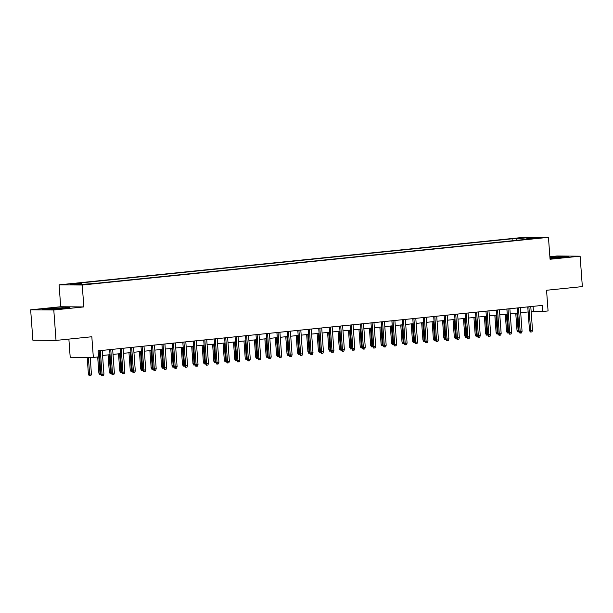 <?xml version="1.0" encoding="UTF-8"?>
<svg xmlns="http://www.w3.org/2000/svg" width="613" height="613" viewBox="0 0 613 613"><rect width="100%" height="100%" fill="white"/><g stroke="black" fill="none" stroke-linecap="round" stroke-linejoin="round"><path stroke-width="0.92" d="M89.031 284.156L83.138 284.424L89.031 284.156M68.871 339.096L70.204 357.256L93.345 357.44L98.57 356.904L98.126 350.82L542.39 305.397L542.842 311.481L548.068 310.944L546.551 290.255L582.35 286.6L580.113 256.18L556.979 256.004L549.876 256.724M30.65 309.818L32.887 340.238L56.021 340.414L53.791 309.994L83.843 306.921L82.234 285.022L59.093 284.846L60.702 306.745L30.65 309.818L53.791 309.994M82.234 285.022L548.451 237.354L525.318 237.177L59.093 284.846M535.739 238.051L541.455 237.783L535.739 238.051L535.77 238.449M517.295 240.273L516.452 238.832L512.077 238.794L77.215 283.26L81.59 283.29L70.097 284.47L79.598 284.539L95.475 283.398L530.337 238.94L525.954 238.901L525.732 239.407M516.452 238.832L527.954 237.652L537.455 237.729L525.954 238.901M93.345 357.44L91.827 336.752L56.021 340.414M548.451 237.354L550.06 259.253L580.113 256.18M531.149 311.642L542.842 311.481M98.494 355.877L99.567 355.77M102.563 355.463L110.018 354.697M113.014 354.391L120.47 353.632M123.466 353.326L130.921 352.559M133.925 352.253L141.381 351.494M144.377 351.188L151.832 350.421M154.828 350.115L162.284 349.356M165.28 349.05L172.736 348.291M175.739 347.985L183.187 347.219M186.191 346.912L193.647 346.153M196.643 345.847L204.098 345.081M207.094 344.774L214.55 344.016M217.546 343.709L225.002 342.943M228.005 342.636L235.461 341.878M238.457 341.571L245.913 340.805M248.909 340.499L256.364 339.74M259.36 339.433L266.816 338.667M269.82 338.361L277.268 337.602M280.271 337.296L287.727 336.529M290.723 336.223L298.179 335.464M301.175 335.158L308.63 334.391M311.626 334.085L319.082 333.326M322.086 333.02L329.541 332.254M332.537 331.947L339.993 331.189M342.989 330.882L350.444 330.116M353.44 329.809L360.896 329.051M363.9 328.744L371.348 327.978M374.351 327.671L381.807 326.913M384.803 326.606L392.259 325.84M395.255 325.534L402.71 324.775M405.706 324.469L413.162 323.702M416.166 323.396L423.621 322.637M426.617 322.331L434.073 321.564M437.069 321.258L444.525 320.499M447.521 320.193L454.976 319.427M457.98 319.12L465.436 318.362M468.432 318.055L475.887 317.289M478.883 316.982L486.339 316.224M489.335 315.917L496.791 315.151M499.787 314.844L507.242 314.086M510.246 313.779L517.701 313.013M520.698 312.707L528.153 311.948M533.088 306.347L533.456 311.404M512.223 240.786L512.077 238.794M81.59 283.29L82.173 284.279M527.686 238.725L527.954 237.652M549.999 258.418L568.527 256.479L549.915 257.284M83.843 306.921L60.702 306.745M49.209 309.573L69.384 307.511L48.841 308.462L42.236 309.519L49.209 309.573M527.778 306.891L529.509 330.461L530.636 330.468L528.896 306.776M532.521 330.277L531.969 331.894L530.919 332.001L530.636 330.468L532.521 330.277L530.781 306.584M530.919 332.001L530.299 332.001L529.509 330.461M519.211 331.825L517.786 331.901L517.004 330.361L518.131 330.369L516.859 313.105M518.414 331.909L518.131 330.369L518.966 330.284M517.004 330.361L515.748 313.212M559.286 257.728L562.864 257.176L559.156 257.092L549.953 257.797M549.938 257.544L566.879 256.74M549.999 258.387L550.872 258.349M60.143 308.768L63.744 308.178L55.706 308.385L47.914 309.343L51.722 309.389M43.921 309.534L62.227 307.734L67.729 307.78M517.326 307.956L519.058 331.526L520.184 331.533L518.445 307.841M522.061 331.342L521.51 332.966L520.468 333.074L520.184 331.533L522.061 331.342L520.322 307.649M520.468 333.074L519.839 333.066L519.058 331.526M506.874 309.029L508.606 332.598L509.732 332.606L507.993 308.914M511.61 332.415L511.058 334.031L510.016 334.139L509.732 332.606L511.61 332.415L509.87 308.722M510.016 334.139L509.388 334.139L508.606 332.598M496.423 310.094L498.154 333.664L499.273 333.671L497.534 309.979M501.158 333.48L500.606 335.104L499.564 335.211L499.273 333.671L501.158 333.48L499.419 309.787M499.564 335.211L498.936 335.204L498.154 333.664M485.963 311.166L487.695 334.736L488.822 334.744L487.082 311.052M490.706 334.552L490.155 336.169L489.105 336.276L488.822 334.744L490.706 334.552L488.967 310.86M489.105 336.276L488.484 336.276L487.695 334.736M508.759 332.897L507.334 332.974L506.553 331.434L507.679 331.441L506.407 314.17M507.962 332.974L507.679 331.441L508.514 331.357M506.553 331.434L505.288 314.285M498.3 333.962L496.882 334.039L496.093 332.499L497.22 332.507L495.955 315.243M497.503 334.047L497.22 332.507L498.062 332.422M496.093 332.499L494.837 315.35M487.848 335.035L486.431 335.112L485.642 333.572L486.768 333.579L485.504 316.308M487.051 335.112L486.768 333.579L487.603 333.495M485.642 333.572L484.385 316.423M477.397 336.1L475.972 336.177L475.19 334.637L476.316 334.644L475.044 317.381M476.6 336.185L476.316 334.644L477.152 334.56M475.19 334.637L473.933 317.488M475.512 312.232L477.243 335.801L478.37 335.809L476.63 312.117M480.255 335.618L479.703 337.242L478.653 337.349L478.37 335.809L480.255 335.618L478.515 311.925M478.653 337.349L478.033 337.342L477.243 335.801M466.945 337.173L465.52 337.25L464.738 335.709L465.865 335.717L464.593 318.446M466.148 337.25L465.865 335.717L466.7 335.633M464.738 335.709L463.474 318.561M465.06 313.304L466.792 336.874L467.918 336.882L466.179 313.189M469.796 336.69L469.244 338.307L468.202 338.414L467.918 336.882L469.796 336.69L468.056 312.99M468.202 338.414L467.573 338.414L466.792 336.874M456.493 338.238L455.068 338.315L454.287 336.775L455.405 336.782L454.141 319.511M455.697 338.322L455.405 336.782L456.248 336.698M454.287 336.775L453.022 319.626M454.608 314.369L456.34 337.939L457.467 337.947L455.727 314.254M459.344 337.755L458.792 339.38L457.75 339.487L457.467 337.947L459.344 337.755L457.605 314.063M457.75 339.487L457.122 339.479L456.34 337.939M446.034 339.311L444.617 339.387L443.827 337.847L444.954 337.855L443.689 320.584M445.237 339.387L444.954 337.855L445.797 337.763M443.827 337.847L442.571 320.699M444.157 315.434L445.881 339.012L447.007 339.02L445.268 315.327M448.892 338.828L448.341 340.445L447.291 340.552L447.007 339.02L448.892 338.828L447.153 315.128M447.291 340.552L446.67 340.552L445.881 339.012M435.582 340.376L434.157 340.453L433.376 338.912L434.502 338.92L433.238 321.649M434.786 340.46L434.502 338.92L435.337 338.836M433.376 338.912L432.119 321.764M433.697 316.507L435.429 340.077L436.556 340.085L434.816 316.392M438.441 339.893L437.889 341.518L436.839 341.625L436.556 340.085L438.441 339.893L436.701 316.201M436.839 341.625L436.218 341.617L435.429 340.077M425.131 341.449L423.706 341.525L422.924 339.985L424.05 339.993L422.778 322.722M424.334 341.525L424.05 339.993L424.886 339.901M422.924 339.985L421.667 322.836M423.246 317.572L424.978 341.15L426.104 341.157L424.365 317.465M427.981 340.966L427.43 342.583L426.387 342.69L426.104 341.157L427.981 340.966L426.242 317.266M426.387 342.69L425.759 342.69L424.978 341.15M414.679 342.514L413.254 342.59L412.472 341.05L413.599 341.058L412.327 323.787M413.882 342.598L413.599 341.058L414.434 340.974M412.472 341.05L411.208 323.902M412.794 318.645L414.526 342.215L415.652 342.223L413.913 318.53M417.53 342.031L416.978 343.655L415.936 343.763L415.652 342.223L417.53 342.031L415.79 318.339M415.936 343.763L415.308 343.755L414.526 342.215M404.22 343.587L402.802 343.663L402.013 342.115L403.139 342.131L401.875 324.859M403.423 343.663L403.139 342.131L403.982 342.039M402.013 342.115L400.756 324.974M402.343 319.71L404.074 343.288L405.193 343.295L403.454 319.603M407.078 343.104L406.526 344.721L405.484 344.828L405.193 343.295L407.078 343.104L405.339 319.404M405.484 344.828L404.856 344.828L404.074 343.288M393.768 344.652L392.351 344.728L391.561 343.188L392.688 343.196L391.423 325.924M392.971 344.736L392.688 343.196L393.523 343.111M391.561 343.188L390.305 326.039M383.317 345.724L381.891 345.801L381.11 344.253L382.236 344.268L380.964 326.997M382.52 345.801L382.236 344.268L383.071 344.177M381.11 344.253L379.853 327.112M372.865 346.789L371.44 346.866L370.658 345.326L371.784 345.334L370.513 328.062M372.068 346.874L371.784 345.334L372.62 345.249M370.658 345.326L369.394 328.177M391.883 320.783L393.615 344.353L394.741 344.36L393.002 320.668M396.626 344.169L396.075 345.793L395.025 345.901L394.741 344.36L396.626 344.169L394.887 320.476M395.025 345.901L394.404 345.893L393.615 344.353M381.432 321.848L383.163 345.425L384.29 345.433L382.55 321.741M386.175 345.242L385.623 346.858L384.573 346.966L384.29 345.433L386.175 345.242L384.435 321.541M384.573 346.966L383.945 346.966L383.163 345.425M370.98 322.921L372.712 346.491L373.838 346.498L372.099 322.806M375.715 346.307L375.164 347.931L374.122 348.038L373.838 346.498L375.715 346.307L373.976 322.614M374.122 348.038L373.493 348.031L372.712 346.491M362.413 347.862L360.988 347.939L360.206 346.391L361.325 346.406L360.061 329.135M361.616 347.939L361.325 346.406L362.168 346.314M360.206 346.391L358.942 329.25M360.528 323.986L362.26 347.563L363.386 347.571L361.647 323.871M365.264 347.379L364.712 348.996L363.67 349.103L363.386 347.571L365.264 347.379L363.524 323.679M363.67 349.103L363.042 349.103L362.26 347.563M351.954 348.927L350.536 349.004L349.747 347.464L350.874 347.471L349.609 330.2M351.157 349.012L350.874 347.471L351.716 347.387M349.747 347.464L348.49 330.315M350.077 325.059L351.801 348.628L352.927 348.636L351.188 324.944M354.812 348.445L354.26 350.069L353.211 350.176L352.927 348.636L354.812 348.445L353.073 324.752M353.211 350.176L352.59 350.169L351.801 348.628M341.502 350L340.077 350.077L339.296 348.529L340.422 348.544L339.158 331.273M340.705 350.077L340.422 348.544L341.257 348.452M339.296 348.529L338.039 331.388M339.617 326.124L341.349 349.701L342.475 349.709L340.736 326.009M344.36 349.517L343.809 351.134L342.759 351.241L342.475 349.709L344.36 349.517L342.621 325.817M342.759 351.241L342.138 351.241L341.349 349.701M331.051 351.065L329.625 351.142L328.844 349.602L329.97 349.609L328.698 332.338M330.254 351.149L329.97 349.609L330.805 349.525M328.844 349.602L327.587 332.453M329.166 327.196L330.897 350.766L332.024 350.774L330.284 327.081M333.901 350.582L333.349 352.207L332.307 352.314L332.024 350.774L333.901 350.582L332.162 326.89M332.307 352.314L331.679 352.306L330.897 350.766M320.599 352.13L319.174 352.214L318.392 350.667L319.519 350.682L318.247 333.411M319.802 352.214L319.519 350.682L320.354 350.59M318.392 350.667L317.128 333.526M318.714 328.261L320.446 351.831L321.572 351.847L319.833 328.147M323.449 351.655L322.898 353.272L321.856 353.379L321.572 351.847L323.449 351.655L321.71 327.955M321.856 353.379L321.227 353.379L320.446 351.831M310.14 353.203L308.722 353.28L307.933 351.739L309.059 351.747L307.795 334.476M309.343 353.287L309.059 351.747L309.902 351.663M307.933 351.739L306.676 334.591M308.262 329.334L309.994 352.904L311.113 352.912L309.373 329.219M312.998 352.72L312.446 354.345L311.404 354.452L311.113 352.912L312.998 352.72L311.258 329.028M311.404 354.452L310.776 354.444L309.994 352.904M299.688 354.268L298.27 354.345L297.481 352.804L298.608 352.82L297.343 335.549M298.891 354.352L298.608 352.82L299.443 352.728M297.481 352.804L296.225 335.663M297.803 330.399L299.535 353.969L300.661 353.985L298.922 330.284M302.546 353.785L301.994 355.41L300.945 355.517L300.661 353.985L302.546 353.785L300.807 330.093M300.945 355.517L300.324 355.517L299.535 353.969M289.236 355.341L287.811 355.417L287.03 353.877L288.156 353.885L286.884 336.614M288.439 355.425L288.156 353.885L288.991 353.801M287.03 353.877L285.773 336.729M287.351 331.472L289.083 355.042L290.21 355.05L288.47 331.357M292.094 354.858L291.543 356.482L290.493 356.59L290.21 355.05L292.094 354.858L290.355 331.166M290.493 356.59L289.865 356.582L289.083 355.042M276.9 332.537L278.631 356.107L279.758 356.122L278.018 332.422M281.635 355.923L281.083 357.548L280.041 357.655L279.758 356.122L281.635 355.923L279.896 332.231M280.041 357.655L279.413 357.655L278.631 356.107M266.448 333.61L268.18 357.18L269.306 357.187L267.559 333.495M271.184 356.996L270.632 358.62L269.59 358.728L269.306 357.187L271.184 356.996L269.444 333.303M269.59 358.728L268.961 358.72L268.18 357.18M278.785 356.406L277.36 356.482L276.578 354.942L277.704 354.95L276.432 337.686M277.988 356.49L277.704 354.95L278.54 354.866M276.578 354.942L275.314 337.801M268.333 357.479L266.908 357.555L266.126 356.015L267.245 356.023L265.981 338.751M267.536 357.563L267.245 356.023L268.088 355.938M266.126 356.015L264.862 338.866M257.874 358.544L256.456 358.62L255.667 357.08L256.793 357.088L255.529 339.824M257.077 358.628L256.793 357.088L257.636 357.004M255.667 357.08L254.41 339.939M255.996 334.675L257.721 358.245L258.847 358.26L257.108 334.56M260.732 358.061L260.18 359.685L259.13 359.793L258.847 358.26L260.732 358.061L258.993 334.369M259.13 359.793L258.51 359.793L257.721 358.245M247.422 359.616L245.997 359.693L245.215 358.153L246.342 358.161L245.077 340.889M246.625 359.701L246.342 358.161L247.177 358.076M245.215 358.153L243.959 341.004M245.537 335.748L247.269 359.318L248.395 359.325L246.656 335.633M250.28 359.134L249.729 360.758L248.679 360.865L248.395 359.325L250.28 359.134L248.541 335.441M248.679 360.865L248.058 360.858L247.269 359.318M236.97 360.682L235.545 360.758L234.764 359.218L235.89 359.226L234.618 341.962M236.174 360.766L235.89 359.226L236.725 359.141M234.764 359.218L233.507 342.077M235.085 336.813L236.817 360.383L237.944 360.398L236.204 336.698M239.821 360.199L239.269 361.823L238.227 361.931L237.944 360.398L239.821 360.199L238.082 336.506M238.227 361.931L237.599 361.923L236.817 360.383M226.519 361.754L225.094 361.831L224.312 360.291L225.438 360.298L224.166 343.027M225.722 361.839L225.438 360.298L226.274 360.214M224.312 360.291L223.048 343.142M224.634 337.886L226.366 361.455L227.492 361.463L225.753 337.771M229.369 361.272L228.818 362.896L227.775 363.003L227.492 361.463L229.369 361.272L227.63 337.579M227.775 363.003L227.147 362.996L226.366 361.455M216.06 362.819L214.642 362.896L213.853 361.356L214.979 361.363L213.715 344.1M215.263 362.904L214.979 361.363L215.822 361.279M213.853 361.356L212.596 344.215M214.182 338.951L215.914 362.521L217.033 362.536L215.293 338.836M218.918 362.337L218.366 363.961L217.324 364.068L217.033 362.536L218.918 362.337L217.178 338.644M217.324 364.068L216.696 364.061L215.914 362.521M203.723 340.023L205.455 363.593L206.581 363.601L204.842 339.909M208.466 363.409L207.914 365.034L206.865 365.141L206.581 363.601L208.466 363.409L206.727 339.717M206.865 365.141L206.244 365.133L205.455 363.593M193.271 341.089L195.003 364.658L196.129 364.666L194.39 340.974M198.014 364.474L197.463 366.099L196.413 366.206L196.129 364.666L198.014 364.474L196.267 340.782M196.413 366.206L195.785 366.199L195.003 364.658M205.608 363.892L204.19 363.969L203.401 362.429L204.527 362.436L203.263 345.165M204.811 363.976L204.527 362.436L205.363 362.352M203.401 362.429L202.144 345.28M195.156 364.957L193.731 365.034L192.949 363.494L194.076 363.501L192.804 346.238M194.359 365.041L194.076 363.501L194.911 363.417M192.949 363.494L191.693 346.353M184.705 366.03L183.279 366.107L182.498 364.566L183.624 364.574L182.352 347.303M183.908 366.107L183.624 364.574L184.459 364.49M182.498 364.566L181.233 347.418M182.82 342.161L184.551 365.731L185.678 365.739L183.938 342.046M187.555 365.547L187.003 367.172L185.961 367.279L185.678 365.739L187.555 365.547L185.816 341.855M185.961 367.279L185.333 367.271L184.551 365.731M174.253 367.095L172.828 367.172L172.046 365.632L173.165 365.639L171.901 348.376M173.456 367.179L173.165 365.639L174.008 365.555M172.046 365.632L170.782 348.49M172.368 343.226L174.1 366.796L175.226 366.804L173.479 343.111M177.103 366.612L176.552 368.237L175.51 368.344L175.226 366.804L177.103 366.612L175.364 342.92M175.51 368.344L174.881 368.336L174.1 366.796M163.794 368.168L162.376 368.244L161.587 366.704L162.713 366.712L161.449 349.441M162.997 368.244L162.713 366.712L163.556 366.628M161.587 366.704L160.33 349.556M161.916 344.299L163.64 367.869L164.767 367.877L163.027 344.184M166.652 367.685L166.1 369.31L165.05 369.417L164.767 367.877L166.652 367.685L164.912 343.993M165.05 369.417L164.43 369.409L163.64 367.869M153.342 369.233L151.917 369.31L151.135 367.769L152.262 367.777L150.99 350.513M152.545 369.317L152.262 367.777L153.097 367.693M151.135 367.769L149.879 350.628M151.457 345.364L153.189 368.934L154.315 368.942L152.576 345.249M156.2 368.75L155.648 370.375L154.599 370.482L154.315 368.942L156.2 368.75L154.461 345.058M154.599 370.482L153.978 370.474L153.189 368.934M142.89 370.306L141.465 370.382L140.683 368.842L141.81 368.85L140.538 351.578M142.093 370.382L141.81 368.85L142.645 368.765M140.683 368.842L139.427 351.693M141.005 346.437L142.737 370.007L143.863 370.014L142.124 346.322M145.741 369.823L145.189 371.447L144.147 371.555L143.863 370.014L145.741 369.823L144.001 346.13M144.147 371.555L143.519 371.547L142.737 370.007M132.439 371.371L131.013 371.447L130.232 369.907L131.358 369.915L130.086 352.651M131.642 371.455L131.358 369.915L132.193 369.831M130.232 369.907L128.968 352.766M130.554 347.502L132.285 371.072L133.412 371.08L131.672 347.387M135.289 370.888L134.737 372.512L133.695 372.62L133.412 371.08L135.289 370.888L133.55 347.196M133.695 372.62L133.067 372.612L132.285 371.072M121.979 372.443L120.562 372.52L119.773 370.98L120.899 370.988L119.635 353.716M121.182 372.52L120.899 370.988L121.742 370.903M119.773 370.98L118.516 353.831M120.102 348.575L121.834 372.145L122.952 372.152L121.213 348.46M124.837 371.961L124.286 373.585L123.244 373.692L122.952 372.152L124.837 371.961L123.098 348.268M123.244 373.692L122.615 373.685L121.834 372.145M111.528 373.509L110.11 373.585L109.321 372.045L110.447 372.053L109.183 354.789M110.731 373.593L110.447 372.053L111.282 371.968M109.321 372.045L108.064 354.904M109.643 349.64L111.374 373.21L112.501 373.217L110.761 349.525M114.386 373.026L113.834 374.65L112.784 374.758L112.501 373.217L114.386 373.026L112.646 349.333M112.784 374.758L112.164 374.75L111.374 373.21M101.076 374.581L99.651 374.658L98.869 373.118L99.996 373.125L98.724 355.854M100.279 374.658L99.996 373.125L100.831 373.041M98.869 373.118L97.682 356.996M99.191 350.713L100.923 374.282L102.049 374.29L100.31 350.598M103.934 374.099L103.382 375.723L102.333 375.823L102.049 374.29L103.934 374.099L102.187 350.406M102.333 375.823L101.704 375.823L100.923 374.282M91.421 373.999L90.87 375.623L89.827 375.731L89.199 375.723L88.418 374.183L91.421 373.999L90.203 357.41M89.827 375.731L88.31 357.394M88.418 374.183L87.184 357.387"/></g></svg>
